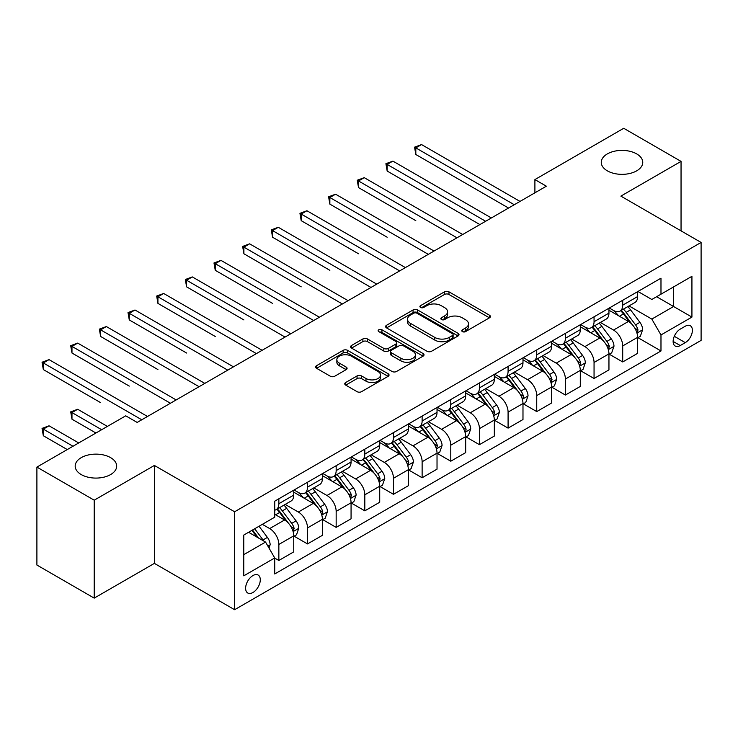 <?xml version="1.0" encoding="UTF-8"?>
<svg xmlns="http://www.w3.org/2000/svg" width="738" height="738" viewBox="0 0 738 738"><rect width="100%" height="100%" fill="white"/><g stroke="black" fill="none" stroke-linecap="round" stroke-linejoin="round"><path stroke-width="1.11" d="M462.422 331.62A2.223 1.282 0 0 0 465.567 331.62L489.478 317.81A3.183 1.836 0 0 0 490.41 316.519A3.183 1.836 0 0 0 489.478 315.218L448.972 291.833A3.183 1.836 0 0 0 444.479 291.833L420.568 305.633A2.223 1.282 0 0 0 419.913 306.547A2.223 1.282 0 0 0 420.568 307.451A2.223 1.282 0 0 0 423.713 307.451L426.813 305.67A10.184 5.876 0 0 1 441.213 305.67L444.59 307.617A10.184 5.876 0 0 1 447.569 311.777A10.184 5.876 0 0 1 444.59 315.929L441.49 317.718A2.223 1.282 0 0 0 440.844 318.622A2.223 1.282 0 0 0 441.49 319.536A2.223 1.282 0 0 0 444.645 319.536L447.735 317.746A10.184 5.876 0 0 1 462.136 317.746L465.512 319.702A10.184 5.876 0 0 1 468.492 323.853A10.184 5.876 0 0 1 465.512 328.013L462.422 329.794A2.223 1.282 0 0 0 461.767 330.707A2.223 1.282 0 0 0 462.422 331.62L462.422 329.794M110.599 457.634A20.747 11.974 0 0 0 87.988 455.042A20.747 11.974 0 0 0 75.184 466.112A20.747 11.974 0 0 0 81.254 474.58A20.747 11.974 0 0 0 103.864 477.172A20.747 11.974 0 0 0 116.678 466.112A20.747 11.974 0 0 0 110.599 457.634M636.682 153.901A20.747 11.974 0 0 0 614.071 151.308A20.747 11.974 0 0 0 601.267 162.378A20.747 11.974 0 0 0 607.346 170.847A20.747 11.974 0 0 0 629.957 173.439A20.747 11.974 0 0 0 642.761 162.378A20.747 11.974 0 0 0 636.682 153.901M252.949 592.503A10.378 5.987 120 0 0 259.73 583.361A10.378 5.987 120 0 0 258.134 575.05A10.378 5.987 120 0 0 252.949 575.557A10.378 5.987 120 0 0 246.178 584.699A10.378 5.987 120 0 0 247.765 593.011A10.378 5.987 120 0 0 252.949 592.503M345.698 382.505A3.183 1.836 0 0 0 344.766 383.806A3.183 1.836 0 0 0 345.698 385.107L357.063 391.666A3.183 1.836 0 0 0 361.555 391.666L388.114 376.334A3.183 1.836 0 0 0 389.046 375.042A3.183 1.836 0 0 0 388.114 373.742L347.607 350.356A3.183 1.836 0 0 0 343.105 350.356L316.556 365.688A3.183 1.836 0 0 0 315.624 366.98A3.183 1.836 0 0 0 316.556 368.28L330.283 376.205A3.183 1.836 0 0 0 334.784 376.205L346.15 369.646A3.183 1.836 0 0 0 347.081 368.345A3.183 1.836 0 0 0 346.15 367.044L339.342 363.124A8.515 4.917 0 0 1 336.851 359.646A8.515 4.917 0 0 1 342.1 355.107A8.515 4.917 0 0 1 351.38 356.168L378.041 371.565A8.515 4.917 0 0 1 380.531 375.042A8.515 4.917 0 0 1 375.282 379.581A8.515 4.917 0 0 1 366.002 378.511L361.555 375.946A3.183 1.836 0 0 0 357.063 375.946L345.698 382.505L345.698 385.107M154.38 465.447L94.206 500.189L36.9 467.099L36.9 565.04L94.206 598.121L154.38 563.38L234.61 609.708L234.61 511.766L154.38 465.447L154.38 563.38M681.045 230.865L681.045 161.382L620.87 196.123L701.1 242.442L234.61 511.766M681.045 161.382L623.73 128.292L534.902 179.583L534.902 192.812M36.9 467.099L125.728 415.817L137.185 422.431L546.369 186.197L534.902 179.583M427.034 351.27A3.183 1.836 0 0 0 431.536 351.27L458.086 335.938A3.183 1.836 0 0 0 459.018 334.637A3.183 1.836 0 0 0 458.086 333.336L417.588 309.951A3.183 1.836 0 0 0 413.086 309.951L386.537 325.283A3.183 1.836 0 0 0 385.605 326.583A3.183 1.836 0 0 0 386.537 327.884L427.034 351.27M379.664 332.1A2.223 1.282 0 0 1 381.924 332.414L381.924 329.766L423.095 353.539A3.183 1.836 0 0 1 424.027 354.84A3.183 1.836 0 0 1 423.095 356.14L396.546 371.463A3.183 1.836 0 0 1 392.044 371.463L351.546 348.087L351.546 345.485A3.183 1.836 0 0 0 350.615 346.786A3.183 1.836 0 0 0 351.546 348.087M351.546 345.485L362.911 338.926A3.183 1.836 0 0 1 367.413 338.926L383.834 348.41A3.183 1.836 0 0 0 388.336 348.41L395.872 344.056A3.183 1.836 0 0 0 396.804 342.755A3.183 1.836 0 0 0 395.872 341.454L378.769 331.583A2.223 1.282 0 0 1 378.124 330.679A2.223 1.282 0 0 1 379.498 329.489A2.223 1.282 0 0 1 381.924 329.766M685.279 326.224L680.242 329.13A10.046 5.803 120 0 0 673.674 337.986A10.046 5.803 120 0 0 675.215 346.039A10.046 5.803 120 0 0 680.242 345.541L685.279 342.635A10.046 5.803 120 0 0 691.847 333.779A10.046 5.803 120 0 0 690.307 325.726A10.046 5.803 120 0 0 685.279 326.224M234.61 609.708L701.1 340.384L701.1 242.442M637.946 291.482L651.811 299.49L660.98 294.194L660.98 278.18L274.73 501.176L274.73 517.19L243.78 535.059L243.78 575.825L274.73 557.956L274.73 573.97L660.98 350.965L660.98 334.951L651.811 319.074L629.025 305.91M660.98 294.194L691.93 276.326L691.93 317.091L660.98 334.951M94.206 500.189L94.206 598.121M656.626 296.704L673.591 306.501L673.591 286.916L691.93 276.326M651.811 319.074L673.591 306.501L691.93 317.091M243.78 554.644L265.56 542.079L248.595 532.283M274.73 558.094L278.853 560.474L278.853 544.46A12.97 7.491 -120 0 0 269.684 528.574L262.35 524.34M278.853 560.474L293.752 551.867L293.752 535.853A12.97 7.491 -120 0 0 284.582 519.976L274.73 514.285M294.102 536.185L307.506 543.924L307.506 527.919A12.97 7.491 -120 0 0 298.337 512.034L285.172 504.432M307.506 543.924L322.405 535.327L322.405 519.312A12.97 7.491 -120 0 0 313.235 503.427L293.752 492.181M322.755 519.644L336.159 527.384L336.159 511.369A12.97 7.491 -120 0 0 326.989 495.493L313.825 487.892M336.159 527.384L351.067 518.786L351.067 502.772A12.97 7.491 -120 0 0 341.897 486.886L322.405 475.641M351.408 503.104L364.821 510.844L364.821 494.829A12.97 7.491 -120 0 0 355.651 478.944L342.478 471.342M364.821 510.844L379.719 502.237L379.719 486.222A12.97 7.491 -120 0 0 370.55 470.346L351.067 459.091M380.061 486.554L393.474 494.303L393.474 478.289A12.97 7.491 -120 0 0 384.304 462.403L371.14 454.802M393.474 494.303L408.372 485.696L408.372 469.682A12.97 7.491 -120 0 0 399.203 453.796L379.719 442.551M408.714 470.014L422.127 477.754L422.127 461.739A12.97 7.491 -120 0 0 412.957 445.863L399.793 438.261M422.127 477.754L437.025 469.156L437.025 453.141A12.97 7.491 -120 0 0 427.856 437.256L408.372 426.01M437.366 453.473L450.78 461.213L450.78 445.199A12.97 7.491 -120 0 0 441.61 429.313L428.446 421.712M450.78 461.213L465.678 452.606L465.678 436.592A12.97 7.491 -120 0 0 456.508 420.715L437.025 409.461M466.019 436.924L479.432 444.673L479.432 428.658A12.97 7.491 -120 0 0 470.263 412.773L457.099 405.171M479.432 444.673L494.331 436.066L494.331 420.051A12.97 7.491 -120 0 0 485.161 404.175L465.678 392.92M494.672 420.383L508.085 428.123L508.085 412.108A12.97 7.491 -120 0 0 498.916 396.232L485.752 388.631M508.085 428.123L522.984 419.525L522.984 403.511A12.97 7.491 -120 0 0 513.814 387.625L494.331 376.38M523.334 403.843L536.738 411.583L536.738 395.568A12.97 7.491 -120 0 0 527.569 379.683L514.404 372.09M536.738 411.583L551.637 402.985L551.637 386.97A12.97 7.491 -120 0 0 542.467 371.085L522.984 359.84M551.987 387.293L565.391 395.042L565.391 379.028A12.97 7.491 -120 0 0 556.221 363.142L543.057 355.541M565.391 395.042L580.299 386.435L580.299 370.421A12.97 7.491 -120 0 0 571.129 354.544L551.637 343.29M580.64 370.753L594.053 378.493L594.053 362.478A12.97 7.491 -120 0 0 584.883 346.602L571.71 339M594.053 378.493L608.951 369.895L608.951 353.88A12.97 7.491 -120 0 0 599.782 337.995L580.299 326.75M609.293 354.212L622.706 361.952L622.706 345.938A12.97 7.491 -120 0 0 613.536 330.061L600.372 322.46M622.706 361.952L637.604 353.354L637.604 337.34A12.97 7.491 -120 0 0 628.435 321.454L608.951 310.209M609.293 308.023L613.536 310.467A12.97 7.491 -120 0 0 620.021 311.113A12.97 7.491 -120 0 0 622.706 305.172L622.706 300.283M580.64 324.563L584.883 327.017A12.97 7.491 -120 0 0 591.359 327.654A12.97 7.491 -120 0 0 594.053 321.722L594.053 316.823M551.987 341.104L556.221 343.557A12.97 7.491 -120 0 0 562.707 344.194A12.97 7.491 -120 0 0 565.391 338.262L565.391 333.364M523.334 357.653L527.569 360.098A12.97 7.491 -120 0 0 534.054 360.744A12.97 7.491 -120 0 0 536.738 354.803L536.738 349.904M494.672 374.194L498.916 376.638A12.97 7.491 -120 0 0 505.401 377.284A12.97 7.491 -120 0 0 508.085 371.352L508.085 366.454M466.019 390.734L470.263 393.188A12.97 7.491 -120 0 0 476.748 393.824A12.97 7.491 -120 0 0 479.432 387.893L479.432 382.994M437.366 407.284L441.61 409.728A12.97 7.491 -120 0 0 448.095 410.374A12.97 7.491 -120 0 0 450.78 404.433L450.78 399.535M408.714 423.824L412.957 426.269A12.97 7.491 -120 0 0 419.442 426.915A12.97 7.491 -120 0 0 422.127 420.983L422.127 416.084M380.061 440.365L384.304 442.818A12.97 7.491 -120 0 0 390.789 443.455A12.97 7.491 -120 0 0 393.474 437.523L393.474 432.625M351.408 456.914L355.651 459.359A12.97 7.491 -120 0 0 362.127 460.005A12.97 7.491 -120 0 0 364.821 454.064L364.821 449.165M322.755 473.455L326.989 475.899A12.97 7.491 -120 0 0 333.475 476.545A12.97 7.491 -120 0 0 336.159 470.604L336.159 465.715M294.102 489.995L298.337 492.449A12.97 7.491 -120 0 0 304.822 493.085A12.97 7.491 -120 0 0 307.506 487.154L307.506 482.255M637.946 337.672L660.98 350.965M620.021 311.113L634.92 302.506A12.97 7.491 -120 0 0 637.604 296.575L637.604 291.676M591.359 327.654L606.267 319.056A12.97 7.491 -120 0 0 608.951 313.115L608.951 308.216M562.707 344.194L577.605 335.596A12.97 7.491 -120 0 0 580.299 329.655L580.299 324.766M534.054 360.744L548.952 352.137A12.97 7.491 -120 0 0 551.637 346.205L551.637 341.307M505.401 377.284L520.299 368.686A12.97 7.491 -120 0 0 522.984 362.745L522.984 357.847M476.748 393.824L491.646 385.227A12.97 7.491 -120 0 0 494.331 379.286L494.331 374.397M448.095 410.374L462.994 401.767A12.97 7.491 -120 0 0 465.678 395.836L465.678 390.937M419.442 426.915L434.341 418.317A12.97 7.491 -120 0 0 437.025 412.376L437.025 407.477M390.789 443.455L405.688 434.857A12.97 7.491 -120 0 0 408.372 428.916L408.372 424.018M362.127 460.005L377.035 451.398A12.97 7.491 -120 0 0 379.719 445.466L379.719 440.568M333.475 476.545L348.373 467.938A12.97 7.491 -120 0 0 351.067 462.006L351.067 457.108M304.822 493.085L319.72 484.488A12.97 7.491 -120 0 0 322.405 478.547L322.405 473.648M274.73 510.152A12.97 7.491 -120 0 0 276.169 509.635L291.067 501.028A12.97 7.491 -120 0 0 293.752 495.097L293.752 490.198M276.169 509.635A12.97 7.491 -120 0 0 278.853 503.694L278.853 498.796M265.56 542.079L274.73 557.956M463.307 331.934L465.512 330.661A10.184 5.876 0 0 0 468.492 326.5L468.492 323.853M447.569 311.777L447.569 314.425A10.184 5.876 0 0 1 444.59 318.576L442.385 319.849M489.432 317.838L448.972 294.48A3.183 1.836 0 0 0 444.479 294.48L421.463 307.764M458.049 335.965L417.588 312.598A3.183 1.836 0 0 0 413.086 312.598L386.574 327.903M452.459 335.55A2.223 1.282 0 0 0 453.114 334.637A2.223 1.282 0 0 0 452.459 333.724L416.915 313.207A2.223 1.282 0 0 0 413.76 313.207L410.503 315.089A10.184 5.876 0 0 0 407.514 319.24A10.184 5.876 0 0 0 410.503 323.401L434.802 337.432A10.184 5.876 0 0 0 449.202 337.432L452.459 335.55L452.459 338.198A2.223 1.282 0 0 0 453.114 337.284L453.114 334.637M407.514 319.24L407.514 321.888A10.184 5.876 0 0 0 410.503 326.048L410.503 323.401M452.459 338.198L449.202 340.08A10.184 5.876 0 0 1 434.802 340.08L410.503 326.048M351.592 348.105L362.911 341.574L362.911 338.926M396.804 342.755L396.804 345.402A3.183 1.836 0 0 1 395.872 346.703L388.336 351.057A3.183 1.836 0 0 1 383.834 351.057L367.413 341.574A3.183 1.836 0 0 0 362.911 341.574M381.924 332.414L423.059 356.159M400.882 358.244A8.515 4.917 0 0 0 410.153 359.314A8.515 4.917 0 0 0 415.411 354.775A8.515 4.917 0 0 0 412.92 351.297L403.52 345.873A3.183 1.836 0 0 0 399.027 345.873L391.481 350.227A3.183 1.836 0 0 0 390.55 351.528A3.183 1.836 0 0 0 391.481 352.829L400.882 358.244L400.882 360.891A8.515 4.917 0 0 0 410.153 361.961A8.515 4.917 0 0 0 415.411 357.423L415.411 354.775M390.55 351.528L390.55 354.175A3.183 1.836 0 0 0 391.481 355.467L391.481 352.829M400.882 360.891L391.481 355.467M380.531 375.042L380.531 377.681A8.515 4.917 0 0 1 375.282 382.229A8.515 4.917 0 0 1 366.002 381.159L361.555 378.594A3.183 1.836 0 0 0 357.063 378.594L345.744 385.135M336.851 359.646L336.851 362.293A8.515 4.917 0 0 0 339.342 365.762L339.342 363.124M346.104 369.673L339.342 365.762M388.068 376.362L347.607 353.004A3.183 1.836 0 0 0 343.105 353.004L316.602 368.308M637.604 337.866L640.353 336.279L642.641 329.655A8.588 4.963 -120 0 0 639.901 322.349L630.538 309.84A24.797 14.317 -120 0 0 627.835 306.602M618.518 315.726A24.797 14.317 -120 0 0 613.435 310.412M636.82 332.607L638.01 330.024A8.588 4.963 -120 0 0 635.547 324.858L626.184 312.358A24.797 14.317 -120 0 0 623.472 309.111M621.165 310.449A20.59 11.882 60 0 1 624.551 314.287L632.475 324.868M415.817 220.671L358.511 187.59L358.511 180.967L364.24 177.664L462.698 234.499M620.723 310.707A24.797 14.317 60 0 1 623.435 313.945L629.662 322.257M514.275 204.721L415.817 147.886L421.555 144.574L520.004 201.419M508.547 208.033L415.817 154.5L415.817 147.886L414.562 147.157L421.555 144.574M415.817 154.5L414.562 147.157M608.951 354.406L611.701 352.819L613.988 346.205A8.588 4.963 -120 0 0 611.249 338.89L601.885 326.38A24.797 14.317 -120 0 0 599.173 323.143M589.865 332.275A24.797 14.317 -120 0 0 584.782 326.962M608.167 349.148L609.357 346.574A8.588 4.963 -120 0 0 606.894 341.399L597.531 328.899A24.797 14.317 -120 0 0 594.819 325.661M592.513 326.989A20.59 11.882 60 0 1 595.889 330.836L603.822 341.417M387.164 237.221L329.858 204.131L329.858 197.516L335.587 194.205L434.045 251.049M592.07 327.248A24.797 14.317 60 0 1 594.773 330.486L601 338.797M580.299 370.956L583.048 369.36L585.335 362.745A8.588 4.963 -120 0 0 582.596 355.43L573.232 342.93A24.797 14.317 -120 0 0 570.52 339.683M561.212 348.816A24.797 14.317 -120 0 0 556.129 343.502M579.514 365.688L580.695 363.114A8.588 4.963 -120 0 0 578.241 357.948L568.878 345.439A24.797 14.317 -120 0 0 566.166 342.201M563.86 343.53A20.59 11.882 60 0 1 567.236 347.377L575.17 357.958M358.511 253.761L301.205 220.671L301.205 214.057L306.934 210.745L405.393 267.59M563.417 343.788A24.797 14.317 60 0 1 566.12 347.035L572.347 355.347M551.637 387.496L554.395 385.909L556.683 379.286A8.588 4.963 -120 0 0 553.943 371.97L544.579 359.471A24.797 14.317 -120 0 0 541.867 356.233M532.55 365.356A24.797 14.317 -120 0 0 527.476 360.043M550.862 382.238L552.042 379.655A8.588 4.963 -120 0 0 549.589 374.489L540.216 361.989A24.797 14.317 -120 0 0 537.513 358.742M535.207 360.079A20.59 11.882 60 0 1 538.583 363.917L546.507 374.498M329.858 270.302L272.553 237.212L272.553 230.597L278.281 227.286L376.74 284.13M534.764 360.338A24.797 14.317 60 0 1 537.467 363.576L543.694 371.887M485.622 221.271L387.164 164.426L392.902 161.115L491.351 217.959M479.894 224.573L387.164 171.041L387.164 164.426L385.909 163.698L392.902 161.115M387.164 171.041L385.909 163.698M456.97 237.811L357.247 180.238L364.24 177.664M358.511 187.59L357.247 180.238M428.317 254.352L328.594 196.788L335.587 194.205M329.858 204.131L328.594 196.788M522.984 404.037L525.742 402.45L528.03 395.836A8.588 4.963 -120 0 0 525.29 388.52L515.917 376.011A24.797 14.317 -120 0 0 513.214 372.773M503.897 381.906A24.797 14.317 -120 0 0 498.823 376.592M522.2 398.778L523.205 397.699L523.39 396.195A8.588 4.963 -120 0 0 520.936 391.029L511.563 378.529A24.797 14.317 -120 0 0 508.86 375.291M506.554 376.62A20.59 11.882 60 0 1 509.93 380.467L517.855 391.048M301.205 286.851L243.9 253.761L243.9 247.138L249.629 243.835L348.087 300.68M506.111 376.878A24.797 14.317 60 0 1 508.814 380.116L515.041 388.428M399.664 270.901L299.942 213.328L306.934 210.745M301.205 220.671L299.942 213.328M494.331 420.586L497.08 418.99L499.377 412.376A8.588 4.963 -120 0 0 496.637 405.061L487.265 392.561A24.797 14.317 -120 0 0 484.562 389.313M475.244 398.446A24.797 14.317 -120 0 0 470.171 393.133M493.547 415.319L494.737 412.745A8.588 4.963 -120 0 0 492.274 407.579L482.91 395.07A24.797 14.317 -120 0 0 480.207 391.832M477.901 393.16A20.59 11.882 60 0 1 481.277 397.007L489.202 407.588M272.553 303.392L215.247 270.302L215.247 263.687L220.976 260.376L319.425 317.22M477.458 393.419A24.797 14.317 60 0 1 480.161 396.657L486.388 404.968M465.678 437.127L468.427 435.54L470.724 428.916A8.588 4.963 -120 0 0 467.975 421.601L458.612 409.101A24.797 14.317 -120 0 0 455.909 405.863M446.591 414.987A24.797 14.317 -120 0 0 441.518 409.673M464.894 431.859L465.899 430.789L466.084 429.285A8.588 4.963 -120 0 0 463.621 424.119L454.257 411.619A24.797 14.317 -120 0 0 451.555 408.372M449.248 409.71A20.59 11.882 60 0 1 452.625 413.548L460.549 424.129M243.9 319.932L186.585 286.842L186.585 280.228L192.323 276.916L290.772 333.76M448.796 409.959A24.797 14.317 60 0 1 451.508 413.206L457.735 421.518M437.025 453.667L439.774 452.08L442.071 445.466A8.588 4.963 -120 0 0 439.322 438.151L429.959 425.641A24.797 14.317 -120 0 0 427.256 422.404M417.939 431.527A24.797 14.317 -120 0 0 412.865 426.213M436.241 448.409L437.431 445.826A8.588 4.963 -120 0 0 434.968 440.66L425.605 428.16A24.797 14.317 -120 0 0 422.902 424.922M420.586 426.25A20.59 11.882 60 0 1 423.972 430.088L431.896 440.669M215.238 336.473L157.932 303.392L157.932 296.768L163.67 293.466L262.119 350.301M420.143 426.509A24.797 14.317 60 0 1 422.856 429.747L429.082 438.058M408.372 470.207L411.121 468.621L413.409 462.006A8.588 4.963 -120 0 0 410.669 454.691L401.306 442.191A24.797 14.317 -120 0 0 398.603 438.944M389.286 448.077A24.797 14.317 -120 0 0 384.203 442.763M407.588 464.949L408.778 462.375A8.588 4.963 -120 0 0 406.315 457.209L396.952 444.7A24.797 14.317 -120 0 0 394.24 441.462M391.933 442.791A20.59 11.882 60 0 1 395.319 446.638L403.243 457.219M186.585 353.022L129.279 319.932L129.279 313.318L135.008 310.006L233.466 366.851M391.491 443.049A24.797 14.317 60 0 1 394.203 446.287L400.43 454.599M379.719 486.757L382.469 485.17L384.756 478.547A8.588 4.963 -120 0 0 382.016 471.231L372.653 458.732A24.797 14.317 -120 0 0 369.941 455.494M360.633 464.617A24.797 14.317 -120 0 0 355.55 459.304M378.935 481.49L380.125 478.916A8.588 4.963 -120 0 0 377.662 473.75L368.299 461.241A24.797 14.317 -120 0 0 365.587 458.003M363.281 459.34A20.59 11.882 60 0 1 366.657 463.178L374.59 473.759M157.932 369.563L100.626 336.473L100.626 329.858L106.355 326.547L204.813 383.391M362.838 459.589A24.797 14.317 60 0 1 365.541 462.837L371.767 471.148M371.002 287.442L271.289 229.869L278.281 227.286M272.553 237.212L271.289 229.869M342.349 303.982L242.636 246.418L249.629 243.835M243.9 253.761L242.636 246.418M313.696 320.532L213.983 262.959L220.976 260.376M215.247 270.302L213.983 262.959M285.043 337.072L185.33 279.499L192.323 276.916M186.585 286.842L185.33 279.499M256.39 353.613L156.677 296.039L163.67 293.466M157.932 303.392L156.677 296.039M351.067 503.298L353.816 501.711L356.103 495.097A8.588 4.963 -120 0 0 353.364 487.781L344 475.272A24.797 14.317 -120 0 0 341.288 472.034M331.98 481.158A24.797 14.317 -120 0 0 326.897 475.844M350.282 498.039L351.463 495.456A8.588 4.963 -120 0 0 349.009 490.29L339.646 477.79A24.797 14.317 -120 0 0 336.934 474.543M334.628 475.881A20.59 11.882 60 0 1 338.004 479.718L345.938 490.3M129.279 386.103L71.973 353.022L71.973 346.399L77.702 343.096L176.161 399.931M334.185 476.139A24.797 14.317 60 0 1 336.888 479.377L343.115 487.689M227.738 370.153L128.015 312.589L135.008 310.006M129.279 319.932L128.015 312.589M322.405 519.838L325.163 518.251L327.451 511.637A8.588 4.963 -120 0 0 324.711 504.322L315.347 491.822A24.797 14.317 -120 0 0 312.635 488.574M303.318 497.707A24.797 14.317 -120 0 0 298.244 492.394M321.63 514.58L322.81 512.006A8.588 4.963 -120 0 0 320.357 506.831L310.984 494.331A24.797 14.317 -120 0 0 308.281 491.093M305.975 492.421A20.59 11.882 60 0 1 309.351 496.268L317.275 506.849M100.626 402.653L43.321 369.563L43.321 362.948L49.049 359.637L147.508 416.481M305.532 492.68A24.797 14.317 60 0 1 308.235 495.918L314.462 504.229M199.085 386.703L99.362 329.13L106.355 326.547M100.626 336.473L99.362 329.13M293.752 536.388L296.51 534.801L298.798 528.177A8.588 4.963 -120 0 0 296.058 520.862L286.685 508.362A24.797 14.317 -120 0 0 283.982 505.124M292.968 531.12L294.158 528.546A8.588 4.963 -120 0 0 291.704 523.38L282.331 510.871A24.797 14.317 -120 0 0 279.628 507.633M277.322 508.971A20.59 11.882 60 0 1 280.698 512.809L288.623 523.39M107.388 426.407L77.702 409.267L71.973 412.579L71.973 419.193L95.931 433.021M276.879 509.22A24.797 14.317 60 0 1 279.582 512.467L285.809 520.779M71.973 419.193L70.71 411.85L101.659 429.71M70.71 411.85L77.702 409.267M170.432 403.243L70.71 345.67L77.702 343.096M71.973 353.022L70.71 345.67M269.001 548.03L270.145 544.718A8.588 4.963 -120 0 0 267.405 537.402L259.047 526.249M78.735 442.948L49.049 425.808L43.321 429.119L43.321 435.734L67.269 449.562M263.826 541.074A8.588 4.963 -120 0 0 263.042 539.921L254.684 528.768M252.534 530.004L258.54 538.02M251.935 530.354L257.027 537.153M43.321 435.734L42.057 428.391L73.007 446.259M42.057 428.391L49.049 425.808M141.77 419.784L42.057 362.22L49.049 359.637M43.321 369.563L42.057 362.22M269.684 528.574L284.582 519.976M298.337 512.034L313.235 503.427M326.989 495.493L341.897 486.886M355.651 478.944L370.55 470.346M384.304 462.403L399.203 453.796M412.957 445.863L427.856 437.256M441.61 429.313L456.508 420.715M470.263 412.773L485.161 404.175M498.916 396.232L513.814 387.625M527.569 379.683L542.467 371.085M556.221 363.142L571.129 354.544M584.883 346.602L599.782 337.995M613.536 330.061L628.435 321.454M622.706 305.172L637.604 296.575M622.706 345.938L637.604 337.34M594.053 362.478L608.951 353.88M594.053 321.722L608.951 313.115M565.391 379.028L580.299 370.421M565.391 338.262L580.299 329.655M536.738 395.568L551.637 386.97M536.738 354.803L551.637 346.205M508.085 412.108L522.984 403.511M508.085 371.352L522.984 362.745M479.432 428.658L494.331 420.051M479.432 387.893L494.331 379.286M450.78 445.199L465.678 436.592M450.78 404.433L465.678 395.836M422.127 461.739L437.025 453.141M422.127 420.983L437.025 412.376M393.474 478.289L408.372 469.682M393.474 437.523L408.372 428.916M364.821 494.829L379.719 486.222M364.821 454.064L379.719 445.466M336.159 511.369L351.067 502.772M336.159 470.604L351.067 462.006M307.506 527.919L322.405 519.312M307.506 487.154L322.405 478.547M278.853 544.46L293.752 535.853M278.853 503.694L293.752 495.097M674.292 336.288L685.279 342.635M673.13 341.436L680.242 345.541M465.512 330.661L465.512 328.013M441.49 319.536L441.49 317.718M444.59 318.576L444.59 315.929M420.568 307.451L420.568 305.633M444.479 294.48L444.479 291.833M448.972 294.48L448.972 291.833M489.478 317.81L489.478 315.218M386.537 327.884L386.537 325.283M413.086 312.598L413.086 309.951M417.588 312.598L417.588 309.951M458.086 335.938L458.086 333.336M434.802 340.08L434.802 337.432M449.202 340.08L449.202 337.432M367.413 341.574L367.413 338.926M383.834 351.057L383.834 348.41M388.336 351.057L388.336 348.41M395.872 346.703L395.872 344.056M423.095 356.14L423.095 353.539M357.063 378.594L357.063 375.946M361.555 378.594L361.555 375.946M366.002 381.159L366.002 378.511M346.15 369.646L346.15 367.044M316.556 368.28L316.556 365.688M343.105 353.004L343.105 350.356M347.607 353.004L347.607 350.356M388.114 376.334L388.114 373.742M636.959 333.078L642.586 329.821M626.184 312.358L630.538 309.84M619.431 316.251L623.435 313.945M635.547 324.858L639.901 322.349M634.865 328.216L638.01 330.024M608.306 349.618L613.933 346.371M597.531 328.899L601.885 326.38M590.778 332.801L594.773 330.486M606.894 341.399L611.249 338.89M606.212 344.757L609.357 346.574M579.653 366.159L585.28 362.911M568.878 345.439L573.232 342.93M562.116 349.342L566.12 347.035M578.241 357.948L582.596 355.43M577.559 361.297L580.695 363.114M551 382.708L556.627 379.452M540.216 361.989L544.579 359.471M533.463 365.882L537.467 363.576M549.589 374.489L553.943 371.97M548.906 377.847L552.042 379.655M522.347 399.249L527.974 396.002M511.563 378.529L515.917 376.011M504.81 382.432L508.814 380.116M520.936 391.029L525.29 388.52M520.253 394.387L523.39 396.195M493.694 415.789L499.322 412.542M482.91 395.07L487.265 392.561M476.158 398.972L480.161 396.657M492.274 407.579L496.637 405.061M491.6 410.928L494.737 412.745M465.041 432.339L470.669 429.082M454.257 411.619L458.612 409.101M447.505 415.512L451.508 413.206M463.621 424.119L467.975 421.601M462.947 427.477L466.084 429.285M436.379 448.879L442.007 445.632M425.605 428.16L429.959 425.641M418.852 432.062L422.856 429.747M434.968 440.66L439.322 438.151M434.285 444.018L437.431 445.826M407.727 465.42L413.354 462.173M396.952 444.7L401.306 442.191M390.199 448.603L394.203 446.287M406.315 457.209L410.669 454.691M405.632 460.558L408.778 462.375M379.074 481.96L384.701 478.713M368.299 461.241L372.653 458.732M361.537 465.143L365.541 462.837M377.662 473.75L382.016 471.231M376.98 477.099L380.125 478.916M350.421 498.51L356.048 495.263M339.646 477.79L344 475.272M332.884 481.683L336.888 479.377M349.009 490.29L353.364 487.781M348.327 493.648L351.463 495.456M321.768 515.05L327.395 511.803M310.984 494.331L315.347 491.822M304.231 498.233L308.235 495.918M320.357 506.831L324.711 504.322M319.674 510.189L322.81 512.006M293.115 531.591L298.742 528.343M282.331 510.871L286.685 508.362M275.578 514.773L279.582 512.467M291.704 523.38L296.058 520.862M291.021 526.729L294.158 528.546M267.912 546.148L270.09 544.884M263.042 539.921L267.405 537.402"/></g></svg>
